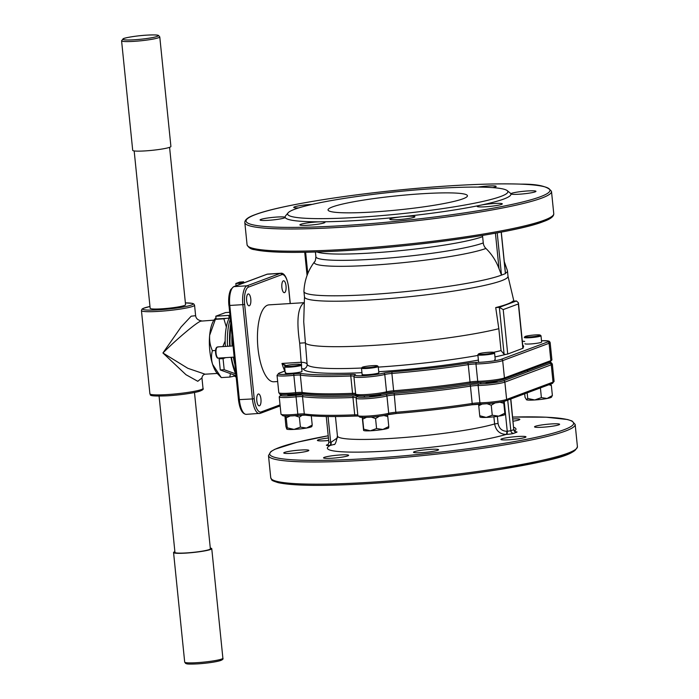 <?xml version="1.0" encoding="UTF-8"?>
<svg xmlns="http://www.w3.org/2000/svg" width="699" height="699" viewBox="0 0 699 699"><rect width="100%" height="100%" fill="white"/><g stroke="black" fill="none" stroke-linecap="round" stroke-linejoin="round"><path stroke-width="1.05" d="M505.176 271.308L505.412 273.641L501.498 275.1L499.025 268.678A51.499 47.803 -110.5 0 0 485.927 248.451A8.405 7.803 69.5 0 1 483.271 242.929L482.633 236.646A11.21 10.406 69.5 0 1 482.572 235.423M217.686 346.905L218.604 346.844A5.601 2.01 86.4 0 0 218.569 346.853A5.601 2.01 86.4 0 0 218.359 346.896A5.601 2.01 86.4 0 0 218.114 347.027L217.206 347.088A5.601 2.01 86.4 0 0 216.052 353.231A5.601 2.01 86.4 0 0 218.324 358.098L219.233 358.037A5.601 2.01 86.4 0 0 219.268 358.037L234.139 357.11M283.348 280.832A5.959 2.132 86.4 0 0 281.846 287.184A5.959 2.132 86.4 0 0 284.318 292.671A5.959 2.132 86.4 0 0 284.545 292.628A5.959 2.132 86.4 0 0 286.057 286.275A5.959 2.132 86.4 0 0 283.576 280.788A5.959 2.132 86.4 0 0 283.348 280.832M248.119 293.991A5.959 2.132 86.4 0 0 246.607 300.343A5.959 2.132 86.4 0 0 249.089 305.83A5.959 2.132 86.4 0 0 249.316 305.778A5.959 2.132 86.4 0 0 250.819 299.434A5.959 2.132 86.4 0 0 248.346 293.938A5.959 2.132 86.4 0 0 248.119 293.991M258.281 394.018A5.959 2.132 86.4 0 0 256.769 400.37A5.959 2.132 86.4 0 0 259.25 405.857A5.959 2.132 86.4 0 0 259.478 405.804A5.959 2.132 86.4 0 0 260.98 399.461A5.959 2.132 86.4 0 0 258.508 393.965A5.959 2.132 86.4 0 0 258.281 394.018M277.669 381.54L273.807 381.776A38.532 13.797 -93.6 0 1 257.791 346.258A38.532 13.797 -93.6 0 1 267.542 305.183A38.532 13.797 -93.6 0 1 269.019 304.86L304.091 302.676M301.496 366.486A4.203 1.503 86.4 0 0 301.173 362.257L299.688 343.148C296.411 321.059 297.757 307.656 303.733 302.929L304.082 302.807M218.569 346.853L233.003 345.953A39.93 14.303 -93.6 0 1 232.985 345.83M217.258 357.338A4.902 1.756 -93.6 0 1 215.607 352.715A4.902 1.756 -93.6 0 1 216.62 347.831L217.206 347.088M218.324 358.098L218.289 358.098C216.078 359.251 214.165 349.133 216.873 347.211M493.581 352.331A106.493 10.765 -5.8 0 0 501.043 350.575L498.824 328.687L495.713 307.577A105.488 10.66 -5.8 0 0 506.958 304.214A105.488 10.66 -5.8 0 0 512.813 301.19L516.439 300.963L518.431 302.824L518.352 303.943L503.21 309.596L507.727 354.035L505.753 354.41A110.695 11.184 174.2 0 1 494.971 356.927M504.285 261.609L507.439 270.74A102.29 10.336 174.2 0 1 507.457 270.889L508.007 276.315A102.29 10.336 174.2 0 1 501.567 280.71A102.29 10.336 174.2 0 1 388.644 298.648A102.29 10.336 174.2 0 1 304.484 296.988L303.934 291.562A102.29 10.336 174.2 0 1 303.934 291.413C304.441 280.386 307.979 270.496 314.55 261.749A89.105 9.008 174.2 0 0 383.471 264.405A89.105 9.008 174.2 0 0 485.927 248.451M507.457 270.889A102.29 10.336 174.2 0 1 505.456 273.248M497.207 232.863L501.498 275.1A102.29 10.336 174.2 0 1 501.017 275.284A102.29 10.336 174.2 0 1 388.094 293.231A102.29 10.336 174.2 0 1 303.934 291.562M304.484 296.795L303.716 321.75L307.114 364.319A106.493 10.765 -5.8 0 0 361.601 368.024M312.103 204.396A12.608 1.276 -5.8 0 0 294.524 206.852A12.608 1.276 -5.8 0 0 293.729 207.393A12.608 1.276 -5.8 0 0 298.691 207.9M260.876 219.416A12.608 1.276 -5.8 0 0 260.08 219.958A12.608 1.276 -5.8 0 0 270.461 220.168A12.608 1.276 -5.8 0 0 284.379 217.948A12.608 1.276 -5.8 0 0 285.175 217.406A12.608 1.276 -5.8 0 0 285.166 217.38A12.608 1.276 -5.8 0 0 274.646 217.214A12.608 1.276 -5.8 0 0 260.876 219.416M300.684 224.335A12.608 1.276 -5.8 0 0 299.888 224.877A12.608 1.276 -5.8 0 0 310.26 225.087A12.608 1.276 -5.8 0 0 324.187 222.867A12.608 1.276 -5.8 0 0 324.983 222.326A12.608 1.276 -5.8 0 0 320.99 221.81A12.608 1.276 -5.8 0 0 300.684 224.335M390.619 218.726A12.608 1.276 -5.8 0 0 389.824 219.268A12.608 1.276 -5.8 0 0 400.204 219.477A12.608 1.276 -5.8 0 0 414.123 217.267A12.608 1.276 -5.8 0 0 414.918 216.725A12.608 1.276 -5.8 0 0 401.934 216.76A12.608 1.276 -5.8 0 0 390.619 218.726M478.011 205.882A12.608 1.276 -5.8 0 0 477.216 206.423A12.608 1.276 -5.8 0 0 487.596 206.624A12.608 1.276 -5.8 0 0 501.515 204.414A12.608 1.276 -5.8 0 0 502.31 203.872A12.608 1.276 -5.8 0 0 494.298 203.496A12.608 1.276 -5.8 0 0 480.589 205.2A12.608 1.276 -5.8 0 0 478.011 205.882M507.177 190.6L510.235 193.064A113.491 11.472 174.2 0 1 510.873 193.885A12.608 1.276 -5.8 0 0 521.393 194.051A12.608 1.276 -5.8 0 0 535.163 191.849A12.608 1.276 -5.8 0 0 535.958 191.308A12.608 1.276 -5.8 0 0 525.578 191.107A12.608 1.276 -5.8 0 0 511.659 193.317A12.608 1.276 -5.8 0 0 510.864 193.859A12.608 1.276 -5.8 0 0 510.873 193.885A113.491 11.472 174.2 0 1 503.778 199.04A113.491 11.472 174.2 0 1 480.589 205.2A113.491 11.472 174.2 0 1 401.934 216.76A113.491 11.472 174.2 0 1 320.99 221.81A113.491 11.472 174.2 0 1 285.166 217.38A113.491 11.472 174.2 0 1 285.568 215.886L288.067 212.854A110.695 11.184 174.2 0 1 294.585 209.289A110.695 11.184 174.2 0 1 411.248 190.346A110.695 11.184 174.2 0 1 507.177 190.6A110.695 11.184 174.2 0 1 500.886 196.428A110.695 11.184 174.2 0 1 373.196 216.288A110.695 11.184 174.2 0 1 288.067 212.854M492.743 187.62A12.608 1.276 -5.8 0 0 495.355 186.93A12.608 1.276 -5.8 0 0 496.15 186.388A12.608 1.276 -5.8 0 0 477.933 187.096M396.665 191.727A12.608 1.276 -5.8 0 0 389.666 192.461M332.453 206.93A70.057 7.077 174.2 0 1 409.797 194.637A70.057 7.077 174.2 0 1 467.439 195.781A70.057 7.077 174.2 0 1 463.026 198.787A70.057 7.077 174.2 0 1 385.682 211.081A70.057 7.077 174.2 0 1 328.041 209.936A70.057 7.077 174.2 0 1 332.453 206.93M541.638 342.003A8.405 0.848 174.2 0 1 541.638 342.021A8.405 0.848 174.2 0 1 541.113 342.388A8.405 0.848 174.2 0 1 531.825 343.856A8.405 0.848 174.2 0 1 524.914 343.725M300.544 364.459A7.706 0.778 -5.8 0 0 293.833 364.441A7.706 0.778 -5.8 0 0 285.288 366.005A7.706 0.778 -5.8 0 0 292.016 366.18A7.706 0.778 -5.8 0 0 300.544 364.459L301.304 365.07A8.405 0.848 174.2 0 1 301.356 365.158L301.994 371.396A8.405 0.848 174.2 0 1 301.461 371.754A8.405 0.848 174.2 0 1 292.182 373.231A8.405 0.848 174.2 0 1 285.262 373.1A8.405 0.848 174.2 0 1 285.795 372.733M378.849 372.716A8.405 0.848 174.2 0 1 378.858 372.75A8.405 0.848 174.2 0 1 378.334 373.109A8.405 0.848 174.2 0 1 369.055 374.585A8.405 0.848 174.2 0 1 362.134 374.446M495.215 359.303A8.405 0.848 174.2 0 1 495.233 359.347A8.405 0.848 174.2 0 1 494.7 359.714M518.431 302.824L523.044 348.259L507.727 354.035M361.942 372.672A110.695 11.184 174.2 0 1 303.357 368.906L301.715 368.705M501.043 350.575L504.11 354.323L505.753 354.41M495.713 307.577L499.339 307.35L503.21 309.596M285.341 365.953L281.985 363.454L301.173 362.257C304.781 362.432 306.765 363.122 307.114 364.319A4.203 4.185 165.9 0 1 303.357 368.906M284.799 371.02A38.532 13.797 -93.6 0 1 281.985 363.454L286.275 365.594M542.677 427.22A12.608 1.276 174.2 0 1 534.534 426.853A12.608 1.276 174.2 0 1 551.476 423.935A12.608 1.276 174.2 0 1 559.619 424.302A12.608 1.276 174.2 0 1 542.677 427.22M509.029 439.785A12.608 1.276 174.2 0 1 500.886 439.418A12.608 1.276 174.2 0 1 517.828 436.499A12.608 1.276 174.2 0 1 525.971 436.866A12.608 1.276 174.2 0 1 509.029 439.785M421.646 452.629A12.608 1.276 174.2 0 1 413.493 452.262A12.608 1.276 174.2 0 1 430.435 449.352A12.608 1.276 174.2 0 1 438.588 449.719A12.608 1.276 174.2 0 1 421.646 452.629M331.702 458.238A12.608 1.276 174.2 0 1 323.55 457.871A12.608 1.276 174.2 0 1 340.492 454.953A12.608 1.276 174.2 0 1 348.644 455.32A12.608 1.276 174.2 0 1 331.702 458.238M291.902 453.319A12.608 1.276 174.2 0 1 283.75 452.952A12.608 1.276 174.2 0 1 300.692 450.034A12.608 1.276 174.2 0 1 308.844 450.401A12.608 1.276 174.2 0 1 291.902 453.319M328.696 440.51A12.608 1.276 174.2 0 1 325.551 440.754A12.608 1.276 174.2 0 1 317.398 440.387A12.608 1.276 174.2 0 1 328.443 437.993M287.438 394.516L287.446 394.594A8.405 0.848 -5.8 0 0 292.881 394.839A8.405 0.848 -5.8 0 0 302.44 393.598M497.356 416.368L498.072 423.463C499.077 428.504 501.978 431.108 506.801 431.292A2.805 1.005 -93.6 0 1 506.102 434.428C499.759 434.158 495.923 430.663 494.612 423.944L493.887 416.814M512.874 418.946A12.608 1.276 174.2 0 1 519.82 419.383A12.608 1.276 174.2 0 1 513.101 421.209M334.017 444.45L330.426 445.377A2.805 1.005 86.4 0 0 331.125 442.24L337.442 437.836M486.12 382.79A8.405 0.848 -5.8 0 0 497.417 380.85A8.405 0.848 -5.8 0 0 497.4 380.798L497.408 380.894M369.754 396.193A8.405 0.848 -5.8 0 0 381.042 394.245A8.405 0.848 -5.8 0 0 381.034 394.21M227.568 346.285A35.029 12.547 -93.6 0 1 230.286 319.198M236.105 376.49A35.029 12.547 -93.6 0 1 235.31 375.363L235.982 375.328M235.31 375.363L220.272 369.963L224.196 369.719L235.843 373.904M220.272 369.963L219.145 358.849L223.06 358.604L224.196 369.719M225.646 357.643L223.06 358.604M219.145 358.849L221.723 357.888M236.061 285.786L235.834 283.523L239.748 283.278L239.862 284.362M235.834 283.523L239.731 282.064L243.654 281.819L239.748 283.278M243.864 282.868L243.654 281.819M230.172 318.106L229.15 318.167L228.87 315.389L229.15 318.167L216.096 318.98L215.816 316.21L225.585 312.558L229.587 312.313M215.816 316.21L229.892 315.328M174.881 551.677A19.196 1.94 -5.8 0 0 173.562 552.542A19.196 1.94 -5.8 0 0 185.969 553.101A19.196 1.94 -5.8 0 0 211.753 548.663A19.196 1.94 -5.8 0 0 210.285 548.077M121.582 40.787L132.705 150.346A19.196 1.94 -5.8 0 0 145.112 150.905A19.196 1.94 -5.8 0 0 170.905 146.467L159.774 36.907A19.196 1.94 174.2 0 1 133.981 41.346A19.196 1.94 174.2 0 1 121.582 40.787L123.19 38.733C124.134 37.886 136.628 35.675 146.79 35.133C158.455 34.557 157.738 35.361 158.481 35.413L159.774 36.907M213.938 320.159L200.954 321.129C197.634 321.575 176.716 339.094 162.928 352.978L181.12 326.94L191.177 316.193L195.624 315.686L194.558 305.201A26.693 2.7 174.2 0 1 158.699 311.37A26.693 2.7 174.2 0 1 141.451 310.592L141.958 309.185L143.138 308.39L149.979 306.485M169.586 147.332L185.567 304.712A17.798 1.8 174.2 0 1 161.661 308.827A17.798 1.8 174.2 0 1 150.163 308.311L134.173 150.932M194.488 392.515L210.364 548.802A17.798 1.8 174.2 0 1 186.458 552.918A17.798 1.8 174.2 0 1 174.951 552.393L159.084 396.115M205.113 374.201C203.357 374.559 202.299 375.8 201.95 377.923L197.782 381.296L185.969 374.699L162.928 352.978L187.813 368.294L205.113 374.201L217.258 373.441M234.663 376.045L229.788 377.067L221.295 377.6L217.677 373.895A29.428 10.537 -93.6 0 1 212.618 364.406A29.428 10.537 -93.6 0 1 209.656 335.275A29.428 10.537 -93.6 0 1 214.296 319.653L215.982 317.87M229.788 377.067L230.46 373.624M221.295 377.6L212.618 364.406C211.22 359.67 211.15 355.092 212.417 350.68L215.589 350.487M222.832 346.582L225.174 340.981M226.354 327.045L223.872 318.814L226.205 318.351M212.417 350.68C210.224 345.97 209.307 340.832 209.656 335.275L215.379 319.347L223.872 318.814M215.379 319.347L215.205 318.456M229.15 318.167A32.591 11.673 86.4 0 0 225.358 346.424M233.449 374.699A32.591 11.673 86.4 0 0 236.175 377.224M551.24 396.866L552.385 395.529L547.081 398.491A12.608 1.276 174.2 0 1 541.236 399.374A12.608 1.276 174.2 0 1 534.752 399.968L527.728 398.482L527.151 392.864M551.852 396.665L551.397 397.207A12.608 1.276 174.2 0 1 547.081 398.491L541.393 397.6L534.752 399.968A12.608 1.276 174.2 0 1 526.574 399.819L526.443 399.741A12.608 1.276 174.2 0 1 526.426 399.732A12.608 1.276 174.2 0 0 526.574 399.819L525.036 397.303L524.687 393.79M552.385 395.529L551.362 385.525L548.977 384.721M541.393 397.6L540.414 387.919M527.728 398.482L526.574 399.819M550.698 384.074L551.362 385.525M539.112 335.686A7.706 0.778 -5.8 0 0 540.187 335.083A7.706 0.778 -5.8 0 0 534.228 335.004A7.706 0.778 -5.8 0 0 526.024 336.184A7.706 0.778 -5.8 0 0 524.932 336.63A7.706 0.778 -5.8 0 0 530.157 336.918A7.706 0.778 -5.8 0 0 539.112 335.686M540.187 335.083L540.947 335.703A8.405 0.848 174.2 0 1 541 335.782A8.405 0.848 174.2 0 1 539.777 336.359A8.405 0.848 174.2 0 1 530.419 337.678A8.405 0.848 174.2 0 1 524.276 337.477A8.405 0.848 174.2 0 1 524.311 337.39L524.932 336.63M311.754 426.346L312.226 425.088L311.282 415.818M302.37 415.101L299.382 417.12L295.004 415.687M312.226 425.088L306.512 428.041L300.395 427.133L299.382 417.12M290.076 415.992L286.223 417.827L285.742 416.045M300.395 427.133L294.017 429.413L287.237 427.832L286.223 417.827M284.947 416.019L285.908 426.495L286.773 429.099L287.237 427.832M311.946 426.346L311.754 426.582A12.608 1.276 174.2 0 1 306.512 428.041A12.608 1.276 174.2 0 1 294.017 429.413A12.608 1.276 174.2 0 1 286.791 429.116L286.773 429.099M301.356 365.158A8.405 0.848 174.2 0 1 291.999 366.958A8.405 0.848 174.2 0 1 284.633 366.853A8.405 0.848 174.2 0 1 284.668 366.765L285.288 366.005M363.873 366.765A7.706 0.778 -5.8 0 0 362.152 367.359A7.706 0.778 -5.8 0 0 366.87 367.683A7.706 0.778 -5.8 0 0 375.704 366.564A7.706 0.778 -5.8 0 0 377.408 365.813A7.706 0.778 -5.8 0 0 371.973 365.699A7.706 0.778 -5.8 0 0 363.873 366.765M377.408 365.813L378.168 366.425A8.405 0.848 174.2 0 1 378.22 366.512A8.405 0.848 174.2 0 1 376.307 367.255A8.405 0.848 174.2 0 1 367.071 368.443A8.405 0.848 174.2 0 1 361.488 368.207A8.405 0.848 174.2 0 1 361.523 368.12L362.152 367.359M478.85 354.244A7.706 0.778 -5.8 0 0 487.762 353.869A7.706 0.778 -5.8 0 0 493.774 352.418A7.706 0.778 -5.8 0 0 493.45 352.296A7.706 0.778 -5.8 0 0 485.316 352.576A7.706 0.778 -5.8 0 0 478.518 353.965A7.706 0.778 -5.8 0 0 478.85 354.244M493.774 352.418L494.534 353.03A8.405 0.848 174.2 0 1 494.586 353.109A8.405 0.848 174.2 0 1 487.561 354.673A8.405 0.848 174.2 0 1 478.256 355.022A8.405 0.848 174.2 0 1 477.863 354.812A8.405 0.848 174.2 0 1 477.889 354.725L478.518 353.965M388.661 427.753L388.784 426.53L382.877 429.474L376.578 428.557L370.348 430.794L363.716 429.169L363.594 430.392L362.178 416.525M387.473 414.813L387.77 416.525L383.987 415.529M388.784 426.53L387.77 416.525M379.269 416.255L375.564 418.552L371.3 417.085M376.578 428.557L375.564 418.552M366.425 417.364L362.702 419.155L362.397 417.399M363.716 429.169L362.702 419.155M388.723 427.805L388.618 427.937A12.608 1.276 174.2 0 1 382.877 429.474A12.608 1.276 174.2 0 1 370.348 430.794A12.608 1.276 174.2 0 1 363.655 430.47L363.594 430.392M503.796 401.427L505.036 414.42L504.827 413.231L498.736 416.158L492.262 415.232L486.198 417.417L479.732 415.748L478.588 404.101M479.732 415.748L479.942 416.936M503.673 401.462L503.813 403.227L499.872 402.222M504.827 413.231L503.813 403.227M505.036 414.42L505.028 414.481A12.608 1.276 174.2 0 1 504.984 414.542A12.608 1.276 174.2 0 1 498.736 416.158A12.608 1.276 174.2 0 1 486.198 417.417A12.608 1.276 174.2 0 1 480.021 417.076L479.933 416.997M495.084 402.93L491.248 405.219L487.089 403.725M492.262 415.232L491.248 405.219M482.31 403.987L478.719 405.743M305.62 252.269L307.787 273.597M505.412 273.641L501.192 232.12M499.025 268.678L495.425 233.186M235.886 374.376A39.93 14.303 -93.6 0 1 231.028 357.303M229.735 346.154A39.93 14.303 -93.6 0 1 230.74 323.663M290.19 303.541L288.608 287.962A15.413 5.522 86.4 0 0 281.68 274.707L248.468 287.114A15.413 5.522 86.4 0 0 244.641 304.38L254.218 398.683A15.413 5.522 86.4 0 0 261.146 411.929L280.046 404.878M230.871 325.009A40.638 14.557 86.4 0 0 230.137 346.127M231.421 357.276A40.638 14.557 86.4 0 0 235.79 373.423M234.864 364.319A40.638 14.557 -93.6 0 1 233.379 357.154M232.094 346.005A40.638 14.557 -93.6 0 1 231.919 335.284M259.976 413.397A16.811 6.02 -93.6 0 1 259.338 413.537A16.811 6.02 -93.6 0 1 252.426 398.946L254.218 398.683M261.146 411.929A1.398 1.302 69.5 0 1 260.325 413.327L280.15 405.927M238.551 399.662L252.426 398.946L242.85 304.642L229.788 305.454L239.373 399.758A16.811 6.02 86.4 0 0 246.275 414.35L260.325 413.327M244.641 304.38L242.85 304.642A16.811 6.02 -93.6 0 1 247.018 285.812L280.238 273.405L267.175 274.218L233.964 286.625L247.018 285.812A1.398 1.302 69.5 0 1 248.468 287.114M233.964 286.625A16.811 6.02 86.4 0 0 229.788 305.454L228.888 305.411C228.285 298.805 228.914 293.519 230.775 289.552L233.615 286.695A1.398 1.302 69.5 0 1 233.964 286.625M281.68 274.707A1.398 1.302 69.5 0 0 280.238 273.405A16.811 6.02 -93.6 0 1 280.876 273.265L267.822 274.078A16.811 6.02 86.4 0 0 267.175 274.218A1.398 1.302 69.5 0 0 266.826 274.296L267.822 274.078M288.608 287.962L288.696 287.901C286.87 274.611 282.684 272.828 280.876 273.265M228.975 305.349L238.464 399.723C239.705 409.168 242.308 414.044 246.275 414.35M498.824 328.687A106.493 10.765 174.2 0 1 383.131 344.738A106.493 10.765 174.2 0 1 305.061 342.816L299.688 343.148M378.281 367.106A106.493 10.765 -5.8 0 0 477.924 355.424M483.271 242.929A86.877 8.781 174.2 0 1 387.368 258.176A86.877 8.781 174.2 0 1 315.896 256.76C315.572 260.045 315.127 261.714 314.55 261.749M482.633 236.646A86.877 8.781 174.2 0 1 394.883 251.168A86.877 8.781 174.2 0 1 316.979 251.963M542.878 221.723A152.732 15.43 174.2 0 1 378.535 248.162A152.732 15.43 174.2 0 1 248.94 246.878M544.04 220.255A154.13 15.579 -5.8 0 0 553.757 213.632C553.975 216.445 550.462 219.11 543.228 221.653C514.272 233.256 404.957 248.381 327.848 251.535C291.806 253.108 267.411 252.488 254.637 249.683C251.081 249.351 248.556 247.717 247.07 244.79A154.13 15.579 -5.8 0 0 373.886 247.297A154.13 15.579 -5.8 0 0 544.04 220.255M553.757 213.632L551.502 191.447A154.13 15.579 174.2 0 1 541.786 198.07A154.13 15.579 174.2 0 1 371.632 225.104A154.13 15.579 174.2 0 1 244.825 222.597L247.07 244.79M540.336 196.76A152.732 15.43 -5.8 0 0 451.266 185.751A152.732 15.43 -5.8 0 0 255.703 214.506A152.732 15.43 -5.8 0 0 344.773 225.515A152.732 15.43 -5.8 0 0 540.336 196.76M503.271 379.417A15.413 1.555 174.2 0 1 478.789 382.502A1.398 0.935 -90.6 0 1 478.658 382.519A1.398 0.935 -90.6 0 1 477.723 381.313A16.811 1.695 -5.8 0 0 504.442 377.949L550.847 360.623A16.811 1.695 -5.8 0 0 551.904 359.898L550.148 342.562A16.811 1.695 174.2 0 1 549.082 343.279L550.847 360.623A1.398 1.302 69.5 0 1 550.034 362.012L551.904 359.898M478.535 382.51A8.405 0.848 -5.8 0 0 469.667 383.288M547.64 341.977A1.398 1.302 69.5 0 1 549.082 343.279L502.677 360.614L504.442 377.949A1.398 1.302 -110.5 0 1 503.621 379.339C497.356 381.095 489.029 382.152 478.658 382.519L469.597 383.305A1.398 0.612 -98.6 0 1 469.536 383.314A121.809 12.311 174.2 0 1 394.035 391.999L393.642 390.785A123.207 12.451 -5.8 0 0 470.016 381.986A7.007 0.708 174.2 0 1 477.723 381.313L475.967 363.978A7.007 0.708 -5.8 0 0 468.251 364.651L470.016 381.986A1.398 0.612 -98.6 0 1 469.597 383.305C445.56 386.923 420.361 389.824 394.009 392.017L385.699 393.214A1.398 1.171 -104.7 0 0 386.53 391.816A7.007 0.708 174.2 0 1 393.642 390.785L391.886 373.449A7.007 0.708 -5.8 0 0 384.765 374.481L386.53 391.816A16.811 1.695 -5.8 0 1 367.814 394.428A16.811 1.695 -5.8 0 1 355.669 394.018L353.912 376.682A16.811 1.695 174.2 0 0 366.058 377.093A16.811 1.695 174.2 0 0 384.765 374.481A1.398 1.171 75.3 0 0 383.445 373.135A8.405 0.848 174.2 0 1 391.99 371.894A121.809 12.311 -5.8 0 0 467.491 363.2A8.405 0.848 174.2 0 1 476.744 362.397A15.413 1.555 -5.8 0 0 501.235 359.303L547.64 341.977A15.413 1.555 -5.8 0 0 541.507 340.728L548.165 340.911L549.423 341.383L550.148 342.562M393.983 392.008A8.405 0.848 -5.8 0 0 385.883 393.144M355.669 394.018C354.524 395.372 357.119 395.992 363.445 395.896C372.043 395.538 379.461 394.647 385.699 393.214A1.398 1.171 -104.7 0 1 385.49 393.249A15.413 1.555 174.2 0 1 367.167 395.713A15.413 1.555 174.2 0 1 357.381 394.996M355.808 394.516A8.405 0.848 -5.8 0 0 353.397 394.533A1.398 0.725 -92.3 0 1 353.31 394.551A1.398 0.725 -92.3 0 1 352.541 393.345A7.007 0.708 174.2 0 1 355.608 393.432M302.955 393.598A8.405 0.848 -5.8 0 0 295.756 393.913L295.616 392.672A7.007 0.708 174.2 0 1 302.099 392.454A123.207 12.451 -5.8 0 0 352.541 393.345L350.776 376.01A123.207 12.451 174.2 0 1 300.334 375.118A7.007 0.708 -5.8 0 0 293.86 375.328L295.616 392.672A16.811 1.695 -5.8 0 1 278.805 392.672L277.04 375.337A16.811 1.695 174.2 0 0 293.86 375.328L293.711 373.808A8.405 0.848 174.2 0 1 301.479 373.546A121.809 12.311 -5.8 0 0 351.352 374.428A8.405 0.848 174.2 0 1 355.337 374.891A15.413 1.555 -5.8 0 0 365.123 375.608A15.413 1.555 -5.8 0 0 383.445 373.135M522.73 345.175A110.695 11.184 174.2 0 1 522.992 347.718M478.396 360.107A110.695 11.184 174.2 0 1 378.753 371.719M285.052 370.986L279.268 373.144A15.413 1.555 -5.8 0 0 293.711 373.808M524.678 341.462A121.809 12.311 -5.8 0 0 522.328 341.182M522.869 348.382L518.352 303.943M504.11 354.323L499.339 307.35L516.439 300.963M301.479 373.546A1.398 1.293 98.3 0 0 300.334 375.118L302.099 392.454A1.398 1.293 -81.7 0 0 303.183 393.659L295.756 393.921C284.58 394.682 279.259 394.708 279.783 394.009L278.805 392.672M353.956 376.123A7.007 0.708 -5.8 0 0 350.776 376.01A1.398 0.725 87.7 0 1 351.352 374.428M467.491 363.2A1.398 0.612 81.4 0 1 468.251 364.651A123.207 12.451 174.2 0 1 391.886 373.449L391.99 371.894M501.235 359.303A1.398 1.302 69.5 0 1 502.677 360.614A16.811 1.695 174.2 0 1 475.967 363.978A1.398 0.935 89.4 0 1 476.744 362.397M279.268 373.144A1.398 1.302 -110.5 0 0 278.918 373.214L277.04 375.337M355.337 374.891A1.398 1.372 -127.7 0 0 354.62 375.162L353.912 376.682M576.011 449.055A152.732 15.43 174.2 0 1 370.977 483.472M370.348 482.266A154.13 15.579 -5.8 0 0 577.418 446.626C574.229 456.718 545.15 461.183 499.986 469.431C458.535 475.914 415.512 480.597 370.924 483.481C324.852 486.251 293.964 485.98 278.281 482.677C269.176 479.811 272.671 480.257 270.74 477.775A154.13 15.579 -5.8 0 0 370.348 482.266M268.486 455.591L270.915 451.545L274.882 449.282L297.023 442.266L328.215 435.783A152.732 15.43 -5.8 0 0 271.492 456.08A152.732 15.43 -5.8 0 0 368.443 458.509A152.732 15.43 -5.8 0 0 555.041 432.655A152.732 15.43 -5.8 0 0 512.682 417.058L546.076 417.189L567.527 419.522L572.009 420.981L575.163 424.442A154.13 15.579 174.2 0 1 368.093 460.082A154.13 15.579 174.2 0 1 268.486 455.591L270.74 477.775M485.613 403.821A15.413 1.555 174.2 0 1 480.964 404.005A1.398 0.935 89.4 0 1 480.842 404.013A1.398 0.935 89.4 0 1 479.907 402.816A16.811 1.695 -5.8 0 0 485.097 402.607A16.811 1.695 -5.8 0 0 506.626 399.444L504.861 382.108A16.811 1.695 174.2 0 1 483.332 385.271A16.811 1.695 174.2 0 1 478.142 385.481A7.007 0.708 -5.8 0 0 475.984 385.56A7.007 0.708 -5.8 0 0 470.436 386.154A123.207 12.451 174.2 0 1 394.07 394.944A7.007 0.708 -5.8 0 0 386.949 395.975A16.811 1.695 174.2 0 1 366.958 398.675A16.811 1.695 174.2 0 1 356.097 398.185L357.853 415.521A16.811 1.695 -5.8 0 0 368.723 416.01A16.811 1.695 -5.8 0 0 388.705 413.31A7.007 0.708 174.2 0 1 395.826 412.279L394.175 393.388A121.809 12.311 -5.8 0 0 469.676 384.695A8.405 0.848 174.2 0 1 476.334 383.996A8.405 0.848 174.2 0 1 478.929 383.891A15.413 1.555 -5.8 0 0 503.42 380.798L549.825 363.471A15.413 1.555 -5.8 0 0 549.265 362.3M280.989 414.166A16.811 1.695 -5.8 0 0 291.85 414.656A16.811 1.695 -5.8 0 0 297.8 414.166A7.007 0.708 174.2 0 1 304.283 413.957L302.518 396.613A7.007 0.708 -5.8 0 0 298.525 396.621A7.007 0.708 -5.8 0 0 296.044 396.831A16.811 1.695 174.2 0 1 290.094 397.32A16.811 1.695 174.2 0 1 279.224 396.831L280.989 414.166L282.964 415.809C284.974 415.87 281.452 416.281 292.427 415.87L297.94 415.416A15.413 1.555 174.2 0 1 292.479 415.861M469.676 384.695A1.398 0.612 81.4 0 1 470.436 386.154L472.192 403.489A7.007 0.708 174.2 0 1 479.907 402.816L478.142 385.481A1.398 0.935 89.4 0 1 478.929 383.891M281.915 394.463L281.452 394.638A15.413 1.555 -5.8 0 0 295.895 395.302A8.405 0.848 174.2 0 1 298.866 395.057A8.405 0.848 174.2 0 1 303.663 395.049A121.809 12.311 -5.8 0 0 353.537 395.922A8.405 0.848 174.2 0 1 357.521 396.385A15.413 1.555 -5.8 0 0 367.307 397.102A15.413 1.555 -5.8 0 0 385.63 394.629A8.405 0.848 174.2 0 1 394.175 393.388M295.895 395.302L297.94 415.416L305.367 415.154C315.931 416.63 332.637 416.927 355.494 416.045A1.398 0.725 87.7 0 0 355.581 416.036A8.405 0.848 -5.8 0 1 357.993 416.01M327.883 444.564L326.713 445.001A5.601 0.568 -5.8 0 0 329.98 445.403L330.426 445.377A94.776 9.576 -5.8 0 0 388.644 450.969A94.776 9.576 -5.8 0 0 506.102 434.428L506.557 434.402A5.601 0.568 -5.8 0 0 513.73 433.345L516.657 432.253A5.601 0.568 -5.8 0 0 515.687 431.781M334.227 444.354L333.939 444.503C335.031 445.097 336.193 442.257 337.425 435.975A83.565 8.44 -5.8 0 0 391.431 438.413A83.565 8.44 -5.8 0 0 494.612 423.944L498.072 423.463M514.543 430.968A94.776 9.576 -5.8 0 0 513.721 427.281M505.456 400.911A15.413 1.555 174.2 0 1 485.726 403.812M480.72 404.005A8.405 0.848 -5.8 0 0 471.851 404.791M471.711 404.808A121.809 12.311 174.2 0 1 396.219 413.502L396.219 413.502C422.546 411.318 447.744 408.417 471.781 404.808A1.398 0.612 81.4 0 1 471.711 404.808M396.167 413.502A8.405 0.848 -5.8 0 0 388.067 414.647M385.63 394.629A1.398 1.171 75.3 0 1 386.949 395.975L388.705 413.31A1.398 1.171 75.3 0 1 387.674 414.743A15.413 1.555 174.2 0 1 369.352 417.207M305.131 415.101A8.405 0.848 -5.8 0 0 297.94 415.407M357.853 415.521L359.828 417.163C361.846 417.233 358.447 417.635 369.299 417.224C376.91 416.691 383.104 415.853 387.884 414.708L396.193 413.511L395.826 412.279A123.207 12.451 -5.8 0 0 472.192 403.489A1.398 0.612 81.4 0 1 471.781 404.808L485.665 403.821C495.469 403.052 502.179 402.056 505.805 400.833A1.398 1.302 69.5 0 0 506.626 399.444L553.031 382.117A16.811 1.695 -5.8 0 0 554.089 381.392L552.332 364.057A16.811 1.695 174.2 0 1 551.266 364.782L504.861 382.108A1.398 1.302 69.5 0 0 503.42 380.798M505.805 400.833L552.21 383.506A1.398 1.302 69.5 0 0 553.031 382.117L551.266 364.782A1.398 1.302 69.5 0 0 549.825 363.471M305.367 415.154A1.398 1.293 98.3 0 1 304.283 413.957A123.207 12.451 -5.8 0 0 354.725 414.839A7.007 0.708 174.2 0 1 357.792 414.926M358.002 416.036L355.494 416.045A1.398 0.725 87.7 0 1 354.725 414.839L352.96 397.504A123.207 12.451 174.2 0 1 302.518 396.613A1.398 1.293 98.3 0 1 303.663 395.049M356.141 397.617A7.007 0.708 -5.8 0 0 352.96 397.504A1.398 0.725 87.7 0 1 353.537 395.922M507.727 400.116L510.838 430.733L513.765 429.64L510.654 399.024M506.801 431.292L507.247 431.266L504.206 401.322M513.73 433.345A2.805 2.604 -110.5 0 1 510.838 430.733L507.247 431.266A2.805 1.005 -93.6 0 1 506.557 434.402M510.838 398.954L513.765 429.64A2.805 2.604 -110.5 0 0 516.657 432.253M279.224 396.831L281.103 394.717A1.398 1.302 69.5 0 1 281.452 394.638M357.521 396.385A1.398 1.372 -127.7 0 0 356.805 396.665L356.097 398.185M328.058 416.517L330.679 442.266L331.125 442.24M329.98 445.403A2.805 1.005 86.4 0 0 330.679 442.266L328.862 442.187C328.312 444.328 327.822 445.219 327.412 444.852L327.412 444.852A2.805 2.604 -110.5 0 1 326.713 445.001M222.885 658.222C223.47 659.052 222.5 659.891 219.975 660.73C214.663 662.154 207.227 663.202 197.668 663.875C185.672 664.408 186.965 663.744 185.646 663.438L184.693 662.102A19.196 1.94 -5.8 0 0 197.092 662.661A19.196 1.94 -5.8 0 0 222.885 658.222L211.753 548.663M146.738 35.142A17.798 1.8 -5.8 0 0 123.95 38.489A17.798 1.8 -5.8 0 0 134.33 39.773A17.798 1.8 -5.8 0 0 157.118 36.427A17.798 1.8 -5.8 0 0 146.738 35.142M149.979 306.503A25.295 2.56 -5.8 0 0 159.049 309.806A25.295 2.56 -5.8 0 0 189.132 305.743A25.295 2.56 -5.8 0 0 185.384 302.903L192.461 303.383L193.78 303.925L194.558 305.201M203.016 388.408C203.89 389.291 202.317 390.365 198.298 391.641C190.565 393.528 180.377 394.918 167.725 395.8C145.427 396.691 151.508 394.638 149.901 393.808A26.693 2.7 -5.8 0 0 167.148 394.586A26.693 2.7 -5.8 0 0 203.016 388.408L201.95 377.923M201.356 389.553A25.295 2.56 174.2 0 1 192.732 392.847A25.295 2.56 174.2 0 1 167.786 395.791M220.867 659.314A17.798 1.8 174.2 0 1 216.052 661.647A17.798 1.8 174.2 0 1 197.721 663.867M307.071 275.441L304.72 252.278M505.429 272.942L501.288 232.103M232.95 345.953L232.881 344.747M235.921 374.655L230.976 357.311M229.683 346.154L230.714 323.427M290.277 303.541L288.696 287.901M233.615 286.695L266.826 274.296M513.879 301.12L507.998 276.219M315.415 252.016L315.896 256.76M551.502 191.447C548.261 186.458 538.099 184.02 521.008 184.134C489.868 183.129 448.775 185.13 397.748 190.145C335.826 196.305 276.498 206.45 255.353 214.576C248.18 217.066 244.667 219.739 244.825 222.597M503.621 379.339L550.034 362.012M355.817 394.542L353.31 394.551C330.452 395.433 313.746 395.136 303.183 393.659M285.043 370.924L278.918 373.214M524.678 341.418L522.319 341.138M577.418 446.626L575.163 424.442M337.425 435.975L335.45 416.534M513.948 429.518C514.892 431.501 515.547 432.27 515.906 431.842L515.058 431.807M281.103 394.717L281.793 394.454M549.335 362.274L551.345 362.72L552.332 364.057M552.21 383.506L554.089 381.392M326.258 416.49L328.862 442.187M173.562 552.542L184.693 662.102M141.451 310.592L149.901 393.808M201.793 320.92C198.062 320.352 196.008 318.604 195.624 315.686M541.638 342.047L541 335.782M527.754 371.711L527.614 370.383M285.262 373.1L284.633 366.853M364.441 397.242L364.301 395.87M362.257 375.747L361.488 368.207M378.858 372.785L378.22 366.512M495.224 359.4L494.586 353.109M480.807 383.847L480.667 382.467M478.623 362.353L477.863 354.812"/></g></svg>
